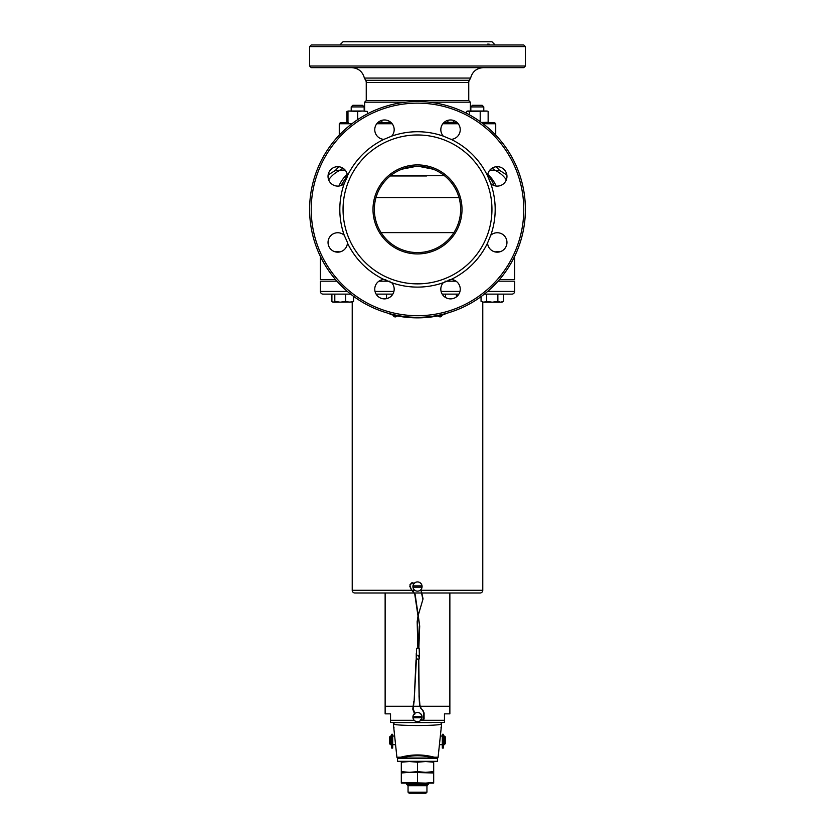 <?xml version="1.0" encoding="UTF-8"?>
<svg xmlns="http://www.w3.org/2000/svg" width="835" height="835" viewBox="0 0 835 835"><rect width="100%" height="100%" fill="white"/><g stroke="black" fill="none" stroke-linecap="round" stroke-linejoin="round"><path stroke-width="1.25" d="M380.061 280.518L380.061 281.176M386.532 298.659L386.532 294.118M376.825 295.152L376.825 294.118M439.033 315.15L441.099 314.711M394.172 314.764L396.448 315.244M391.782 314.211L391.646 314.732A108.435 108.435 0 0 0 443.354 314.732L444.93 314.336L443.354 314.732L444.69 313.835M391.646 314.732L390.07 314.336L390.446 313.866M444.512 314.44L444.784 313.814M396.114 315.724L396.959 315.891A1.973 1.973 0 0 1 393.264 315.129L394.12 315.306M415.256 713.069L413.659 714.583M419.744 713.069L421.341 714.583M412.918 717.077A4.582 4.582 0 0 1 417.5 712.485A4.582 4.582 0 0 1 422.04 717.724A4.582 4.582 0 0 1 412.96 717.724A4.582 4.582 0 0 1 412.918 717.077M422.04 717.724L412.96 717.724M412.96 716.43L422.04 716.43M418.398 656.153L418.565 656.936L418.429 656.143M418.189 615.051L415.11 594.332L411.592 590.021L410.131 586.389L409.975 584.719L411.968 582.653L413.722 583.143M410.131 586.389L409.975 584.73M413.617 591.723L411.384 590.261M420.391 719.801L421.863 720.511L423.679 719.812L424.107 718.591L424.076 712.975L423.042 710.554L420.746 708.195M423.042 710.554L420.746 708.216L419.577 705.178L419.003 695.732M416.028 659.9L414.108 701.504L413.158 708.341M416.519 657.343L414.108 701.504M419.494 653.628L419.494 658.7L419.494 653.628M416.258 653.628L416.258 658.7L416.258 653.628M431.434 758.17L397.971 758.17A1.075 1.075 0 0 1 396.896 757.209L393.348 723.757L394.423 722.567L440.024 722.473M396.896 757.209L400.8 757.188C411.895 754.214 423.021 754.214 434.2 757.188L438.104 757.209L441.652 723.757C442.529 726.126 392.471 726.126 393.348 723.757L394.976 722.473M431.528 722.567L403.472 722.567L431.528 722.567M413.565 758.17L403.472 758.17M436.642 758.17L433.344 758.023C422.771 754.976 412.208 754.976 401.656 758.023L401.113 758.17A1.075 0.908 -90 0 1 400.226 757.293M397.971 758.17L403.566 758.17M393.368 723.914L393.859 728.558A1.075 1.075 0 0 0 393.859 728.569A1.294 1.294 0 0 1 393.859 728.579L394.047 727.786M440.953 727.786L441.141 728.569A1.294 1.294 0 0 1 441.141 728.569A1.075 1.075 0 0 0 441.141 728.558L441.631 723.914M441.652 723.757L440.577 722.567L441.652 723.642M393.348 723.642L394.423 722.567L393.348 723.642M437.029 758.17A1.075 1.075 0 0 0 438.104 757.209A1.075 1.075 0 0 1 437.029 758.17M433.887 758.17A1.075 0.908 -90 0 0 434.774 757.293M400.8 757.188A1.075 0.877 -112.1 0 0 401.656 758.023L433.344 758.023A1.075 0.877 -67.9 0 0 434.2 757.188M397.543 758.504L437.457 758.504L397.543 758.504L397.543 761.311L437.457 761.311L437.457 758.504M437.457 761.311L397.543 761.311M433.689 782.437L425.589 783.105L433.689 783.105L433.689 771.644L425.589 772.323L417.5 771.644L417.5 762.198L425.589 761.53L433.689 762.198L433.689 761.53M417.5 771.644L409.411 772.323L401.311 771.644L401.311 762.198L409.411 761.53L417.5 762.198M433.689 771.644L433.689 762.198M401.311 771.644L401.311 772.991L409.411 772.323L433.689 772.991M425.589 761.53L401.311 761.53L401.311 762.198M433.689 772.323L425.589 772.323L433.689 772.323M444.47 744.684L444.47 736.053L443.395 736.053L443.395 744.684L445.556 743.609L445.556 737.138L444.47 736.053M389.444 743.609L389.444 737.138L390.529 736.053L390.529 744.684L389.444 743.609M390.529 744.684L391.605 744.684L391.605 736.053L390.529 736.053M442.32 740.374L442.32 748.087L443.291 748.087L443.291 734.32L442.32 734.445L442.32 740.374M391.709 740.374L391.709 748.087L392.68 748.087L392.68 734.32L391.709 734.445L391.709 740.374M331.902 294.118L331.902 301.341L333.353 302.207L334.804 301.341L340.221 302.207L345.638 301.341L349.604 302.207L353.57 301.341L353.57 296.341M353.57 301.341L352.12 302.207M345.638 301.341L345.638 294.118M334.804 301.341L334.804 294.118M331.902 301.341L333.353 302.207L352.787 302.019M332.685 302.019L333.353 302.207M333.029 302.207L331.526 301.341L332.32 301.748L331.526 301.341L331.526 294.118M481.054 301.341L483.851 302.207L481.054 301.341L481.054 296.613M503.474 301.341L501.971 302.207L483.851 302.207L486.659 301.341L492.264 302.207L497.869 301.341L500.676 302.207L503.474 301.341L503.474 294.118M497.869 301.341L497.869 294.118M486.659 301.341L486.659 294.118M456.401 296.905L456.401 294.118M445.566 297.511L445.566 294.118M401.311 782.437L401.311 783.105L425.589 783.105L401.311 782.437L401.311 772.991M417.5 782.437L417.5 772.991M466.483 113.278L466.483 111.42L467.934 111.024L486.69 111.024M488.141 111.42L488.141 122.265L481.377 122.463M486.69 122.672L488.141 122.265M469.385 111.42L469.385 114.812M466.483 111.42L487.358 111.107M480.208 111.42L480.208 121.618M467.256 111.107L467.934 111.024M453.488 120.428L453.488 122.265L443.844 122.641M447.884 120.334L447.884 122.265M452.925 122.411L451.986 122.672M389.82 121.576L389.82 122.265L383.348 122.672M390.905 122.411L389.82 122.265M381.898 120.313L381.898 122.265M357.693 111.42L362.547 111.024L347.976 111.024L357.693 111.42L357.693 119.624M351.911 123.747L339.271 123.747L340.356 122.672L347.642 122.578M347.976 111.42L347.976 122.265M367.4 111.42L362.547 111.024L367.4 111.42L367.4 113.863M346.859 111.42L348.31 111.024L346.859 111.42L346.859 122.265L348.31 122.672L346.859 122.265M441.193 315.233L442.049 315.045A1.973 1.973 0 0 1 438.354 315.849L439.2 315.661M347.443 44.986L344.218 44.986M490.782 44.986L487.556 44.986M487.765 44.078L489.446 44.234M470.616 78.072L469.333 80.306A4.311 4.311 0 0 0 468.748 82.467L366.252 82.467A4.311 4.311 0 0 0 365.667 80.306L364.384 78.072L470.616 78.072C472.38 71.58 476.608 68.105 483.319 67.645M523.775 67.645L311.225 67.645L309.608 66.028L525.392 66.028L523.775 67.645M309.608 46.603L311.225 44.986L523.775 44.986L525.392 46.603L309.608 46.603L309.608 66.028M495.186 44.986L491.951 41.75L343.049 41.75L339.814 44.986M451.088 44.986L443.291 44.986M481.659 122.672L494.644 122.672L495.729 123.747L495.729 135.103M339.271 123.747L339.271 135.103M468.748 82.467L468.748 100.555L470.366 102.173L470.366 111.024M366.252 82.467L366.252 100.555L364.634 102.173L364.634 111.024M457.256 122.672L443.802 122.672M391.197 122.672L377.744 122.672M468.748 100.555L366.252 100.555M470.366 102.173L429.305 102.173M405.695 102.173L364.634 102.173M495.729 123.747L483.089 123.747M458.227 123.747L442.842 123.747M392.158 123.747L376.773 123.747M391.709 44.986L383.912 44.986M470.836 111.024L470.836 106.922L472.453 105.304L482.16 105.304L483.789 106.922L470.836 106.922L470.836 111.024M334.407 251.565L340.075 251.888M494.925 251.888L500.593 251.565M347.266 174.421A29.674 28.066 90 0 0 338.979 186.017M345.085 170.016L335.409 170.392L328.155 174.943M492.452 167.95A6.471 6.127 -90 0 0 495.145 170.392L489.915 170.016M487.734 174.421A29.674 28.066 90 0 1 496.021 186.017M347.412 175.381L340.941 185.558M487.588 175.381A29.674 27.858 110.7 0 1 494.059 185.558M506.96 242.453A9.707 9.707 0 0 0 490.782 235.209L487.556 243.006A9.707 9.707 0 0 0 497.524 252.16A9.707 9.707 0 0 0 506.96 242.453M506.96 176.394A9.707 9.707 0 0 0 497.524 166.687A9.707 9.707 0 0 0 487.556 175.841L490.782 183.637A9.707 9.707 0 0 0 506.96 176.394M460.242 129.675A9.707 9.707 0 0 0 450.535 119.969A9.707 9.707 0 0 0 443.291 136.136L451.088 139.372A9.707 9.707 0 0 0 460.242 129.675M394.183 129.675A9.707 9.707 0 0 0 384.465 119.969A9.707 9.707 0 0 0 374.758 129.675A9.707 9.707 0 0 0 383.912 139.372L391.709 136.136A9.707 9.707 0 0 0 394.183 129.675M347.464 176.394L347.443 175.841A9.707 9.707 0 0 0 337.476 166.687A9.707 9.707 0 0 0 333.781 185.255A9.707 9.707 0 0 0 344.218 183.637L347.464 176.394M347.464 242.453L344.218 235.209A9.707 9.707 0 0 0 328.04 242.453A9.707 9.707 0 0 0 337.476 252.16A9.707 9.707 0 0 0 347.443 243.006L347.464 242.453M451.088 279.474L443.291 282.7A9.707 9.707 0 0 0 450.535 298.878A9.707 9.707 0 0 0 460.242 289.171A9.707 9.707 0 0 0 451.088 279.474A77.686 77.686 0 0 0 487.556 243.006M391.709 282.7L383.912 279.474A9.707 9.707 0 0 0 374.758 289.171A9.707 9.707 0 0 0 384.465 298.878A9.707 9.707 0 0 0 391.709 282.7A77.686 77.686 0 0 0 443.291 282.7M417.5 317.321A107.892 107.892 0 0 0 525.392 209.418A107.892 107.892 0 0 0 417.5 101.526A107.892 107.892 0 0 0 309.608 209.418A107.892 107.892 0 0 0 417.5 317.321M417.5 315.703A106.275 106.275 0 0 0 523.775 209.418A106.275 106.275 0 0 0 417.5 103.143A106.275 106.275 0 0 0 311.225 209.418A106.275 106.275 0 0 0 417.5 315.703M417.5 283.869A74.451 74.451 0 0 0 491.951 209.418A74.451 74.451 0 0 0 417.5 134.978A74.451 74.451 0 0 0 343.049 209.418A74.451 74.451 0 0 0 417.5 283.869M490.782 235.209A77.686 77.686 0 0 0 490.782 183.637M487.556 175.841A77.686 77.686 0 0 0 451.088 139.372M443.291 136.136A77.686 77.686 0 0 0 391.709 136.136M383.912 139.372A77.686 77.686 0 0 0 347.443 175.841M344.218 183.637A77.686 77.686 0 0 0 344.218 235.209M347.443 243.006A77.686 77.686 0 0 0 383.912 279.474M320.703 257.096A0.866 0.866 0 0 0 320.389 257.754L320.389 279.558L335.503 279.558M514.297 257.096A0.866 0.866 0 0 1 514.611 257.754L513.963 257.754M383.098 279.558L385.833 279.558M449.167 279.558L451.902 279.558M499.497 279.558L514.611 279.558L514.611 257.754M426.518 175.976L390.227 175.976L426.518 175.976M402.804 168.847L412.062 166.603M422.938 166.603L432.196 168.847M416.613 166.269L401.896 169.181M414.901 252.504L420.099 252.504M417.5 166.259A43.159 43.159 0 0 0 374.341 209.418A43.159 43.159 0 0 0 417.5 252.577A43.159 43.159 0 0 0 460.659 209.418A43.159 43.159 0 0 0 417.5 166.259M417.5 164.912A44.505 44.505 0 0 0 372.995 209.418A44.505 44.505 0 0 0 417.5 253.923A44.505 44.505 0 0 0 462.005 209.418A44.505 44.505 0 0 0 417.5 164.912M433.104 169.181L418.387 166.269M415.256 582.517L413.659 584.02M419.744 582.517L421.341 584.02M412.918 586.525A4.582 4.582 0 0 1 417.5 581.932A4.582 4.582 0 0 1 422.04 587.172A4.582 4.582 0 0 1 412.96 587.172A4.582 4.582 0 0 1 412.918 586.525M422.04 587.172L412.96 587.172M412.96 585.878L422.04 585.878M445.796 105.304L447.654 105.826M387.346 105.826L389.204 105.304M351.211 111.024L351.211 106.922L352.84 105.304L362.547 105.304L364.164 106.922L351.211 106.922M364.164 111.024L364.164 106.922L364.164 111.024M426.946 792.175L408.054 792.175L409.14 793.25L425.86 793.25L426.946 792.175L426.946 785.693L428.292 784.347L428.292 783.105M408.054 792.175L408.054 785.693L426.946 785.693M408.054 785.693L406.708 784.347L428.292 784.347M406.708 784.347L406.708 783.105M422.969 592.996L480.083 592.996L449.867 592.996L449.867 706.285L420.109 706.285L449.867 706.285L449.867 713.841L444.47 713.841L444.47 722.473L390.529 722.473L390.529 713.841L385.133 713.841L385.133 706.285L413.315 706.285L385.133 706.285L385.133 592.996L354.917 592.996L414.285 592.996M413.649 706.285L419.765 706.285L413.649 706.285M444.47 722.473L444.47 720.313L423.042 720.313M336.923 281.176L320.389 281.176L320.389 291.425A2.693 2.693 0 0 0 323.093 294.118L350.658 294.118M376.115 294.118L392.826 294.118M442.174 294.118L458.885 294.118M484.342 294.118L511.907 294.118A2.693 2.693 0 0 0 514.611 291.425L514.611 281.176L498.077 281.176M456.046 281.176L445.024 281.176M389.976 281.176L378.954 281.176M414.661 592.996L422.625 592.996M480.083 592.996A2.693 2.693 0 0 0 482.776 590.293L482.776 302.207M354.917 592.996A2.693 2.693 0 0 1 352.224 590.293L352.224 302.207M418.137 655.287L418.21 656.091L418.314 655.287M418.001 616.251L417.166 621.616L418.22 616.282M417.949 616.261L423.053 598.893L417.949 616.261M411.582 590.021L409.808 586.358M415.11 594.332L413.408 591.963M418.836 648.242L419.692 626.062L418.147 616.961M419.086 695.732L418.45 659.024M424.117 713.612L422.781 710.762M413.085 708.32L414.943 713.977M417.844 655.151L417.897 655.778M419.692 626.062L418.325 615.979M416.258 658.7L416.582 648.242L419.17 648.242L419.494 658.7M416.394 658.972L416.227 659.911M420.986 708.007L419.901 705.158L419.17 695.743L418.773 659.024M417.166 621.595L417.855 648.242M454.793 120.95L453.488 120.95M381.898 120.95L380.207 120.95M469.333 80.306L365.667 80.306M496.136 166.739L499.591 170.392L495.145 170.392A29.674 28.066 90 0 1 506.334 179.807M342.548 167.95A6.471 6.127 -90 0 1 339.855 170.392A29.674 28.066 90 0 0 328.666 179.807M321.037 257.754L320.389 257.754M453.896 232.621L381.104 232.621M376 197.551L458.999 197.551M444.439 175.705L390.561 175.705M390.529 720.313L414.254 720.313M320.389 291.425L347.37 291.425M375.019 291.425L393.911 291.425M441.089 291.425L459.981 291.425M487.63 291.425L514.611 291.425M352.224 590.293L411.415 590.293M411.916 590.293L414.901 590.293M420.099 590.293L421.331 590.293M421.717 590.293L482.776 590.293M354.228 296.822L353.57 296.822M418.178 648.242L417.479 621.595M421.07 589.395L423.053 598.893M413.523 583.394L412.01 582.976L410.288 584.761M419.368 626.052L418.512 648.242M423.794 713.612L423.428 719.603L421.905 720.188L420.61 719.572M413.784 701.484L412.772 709.186L414.713 714.207M416.582 659.024L419.17 659.024M418.001 615.969L414.786 594.384M420.861 589.646L422.75 598.81M442.32 744.684L439.429 744.684M395.571 744.684L392.68 744.684M442.32 736.053L440.348 736.053M394.652 736.053L392.68 736.053M442.32 734.32L443.291 734.32M391.709 734.32L392.68 734.32M336.265 280.435L336.265 281.176L336.265 280.435M498.735 280.435L498.735 281.176M454.939 280.518L454.939 281.176M364.384 78.072C362.62 71.58 358.392 68.105 351.681 67.645M525.392 46.603L525.392 66.028M506.845 174.943L499.591 170.392M338.864 166.739L335.409 170.392M472.453 105.304L470.836 106.922M483.789 111.024L483.789 106.922M362.547 105.304L364.164 106.922"/></g></svg>
